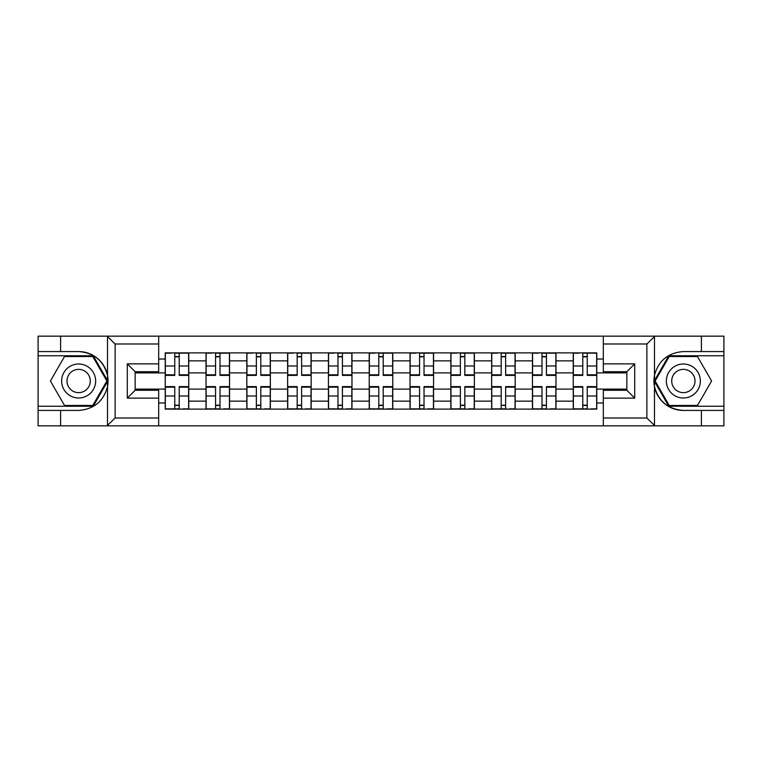 <?xml version="1.0" encoding="UTF-8"?>
<svg xmlns="http://www.w3.org/2000/svg" width="762" height="762" viewBox="0 0 762 762"><rect width="100%" height="100%" fill="white"/><g stroke="black" fill="none" stroke-linecap="round" stroke-linejoin="round"><path stroke-width="1.14" d="M645.957 425.853L723.9 425.853L723.9 355.759L668.788 355.759L654.215 381L668.788 406.241L723.9 406.241M158.677 425.853L603.323 425.853L603.323 390.287L626.859 390.287L626.859 371.713L603.323 371.713L603.323 336.147L158.677 336.147L158.677 371.713L135.141 371.713L135.141 390.287L158.677 390.287L158.677 425.853L107.042 425.853L115.129 418.014L158.677 418.014M107.042 425.853L38.1 425.853L38.1 410.423L60.598 410.423L60.598 425.853L116.043 425.853M116.043 336.147L38.1 336.147L38.1 406.241L93.212 406.241L107.785 381L93.212 355.759L38.1 355.759M603.323 336.147L723.9 336.147L723.9 351.577L701.402 351.577L701.402 336.147L645.957 336.147M206.016 409.118L206.016 360.864L188.757 360.864L188.757 409.118M188.757 360.864L188.757 352.882M206.016 360.864L206.016 352.882M229.562 352.882L229.562 409.118M246.821 409.118L246.821 352.882M270.358 352.882L270.358 409.118M287.626 409.118L287.626 352.882M311.163 352.882L311.163 409.118M328.432 409.118L328.432 352.882M351.968 352.882L351.968 409.118M369.227 409.118L369.227 352.882M392.773 352.882L392.773 409.118M410.032 409.118L410.032 352.882M433.568 352.882L433.568 409.118M450.837 409.118L450.837 352.882M474.374 352.882L474.374 409.118M491.642 409.118L491.642 352.882M515.179 352.882L515.179 409.118M532.438 409.118L532.438 352.882M555.984 352.882L555.984 409.118M573.243 409.118L573.243 352.882M573.243 389.106L555.984 389.106M532.438 389.106L515.179 389.106M491.642 389.106L474.374 389.106M450.837 389.106L433.568 389.106M410.032 389.106L392.773 389.106M369.227 389.106L351.968 389.106M328.432 389.106L311.163 389.106M287.626 389.106L270.358 389.106M246.821 389.106L229.562 389.106M206.016 389.106L188.757 389.106M573.243 372.894L555.984 372.894M532.438 372.894L515.179 372.894M491.642 372.894L474.374 372.894M450.837 372.894L433.568 372.894M410.032 372.894L392.773 372.894M369.227 372.894L351.968 372.894M328.432 372.894L311.163 372.894M287.626 372.894L270.358 372.894M246.821 372.894L229.562 372.894M206.016 372.894L188.757 372.894M135.141 389.106L165.221 389.106L165.221 372.894L135.141 372.894M158.677 359.026L165.221 359.026L165.221 372.894M626.859 372.894L596.779 372.894L596.779 352.882L165.221 352.882L165.221 359.026M596.779 359.026L603.323 359.026M603.323 402.974L596.779 402.974L596.779 389.106L626.859 389.106M165.221 389.106L165.221 409.118L596.779 409.118L596.779 402.974M165.221 402.974L158.677 402.974M596.779 372.894L596.779 389.106M179.213 405.193L174.765 405.193M174.765 356.807L179.213 356.807M220.008 405.193L215.57 405.193M215.57 356.807L220.008 356.807M260.814 405.193L256.365 405.193M256.365 356.807L260.814 356.807M301.619 405.193L297.17 405.193M297.17 356.807L301.619 356.807M342.424 405.193L337.976 405.193M337.976 356.807L342.424 356.807M383.219 405.193L378.781 405.193M378.781 356.807L383.219 356.807M424.024 405.193L419.576 405.193M419.576 356.807L424.024 356.807M464.83 405.193L460.381 405.193M460.381 356.807L464.83 356.807M505.635 405.193L501.186 405.193M501.186 356.807L505.635 356.807M546.43 405.193L541.992 405.193M541.992 356.807L546.43 356.807M587.235 405.193L582.787 405.193M582.787 356.807L587.235 356.807M179.213 375.38L179.213 353.149L188.624 353.149L188.624 375.38L179.213 375.38M174.765 356.54L179.213 356.54M170.974 353.149L165.344 353.149L165.344 375.38L174.765 375.38L174.765 353.149L179.213 353.149M174.765 386.62L174.765 408.851L165.344 408.851L165.344 386.62L174.765 386.62M179.213 405.46L174.765 405.46M183.004 408.851L188.624 408.851L188.624 386.62L179.213 386.62L179.213 408.851L174.765 408.851M220.008 375.38L220.008 353.149L229.429 353.149L229.429 375.38L220.008 375.38M215.57 356.54L220.008 356.54M211.769 353.149L206.15 353.149L206.15 375.38L215.57 375.38L215.57 353.149L220.008 353.149M260.814 375.38L260.814 353.149L270.234 353.149L270.234 375.38L260.814 375.38M256.365 356.54L260.814 356.54M252.574 353.149L246.955 353.149L246.955 375.38L256.365 375.38L256.365 353.149L260.814 353.149M60.598 410.423L78.638 410.423C93.831 409.289 103.451 401.383 107.509 386.696L107.509 375.304C103.451 360.617 93.831 352.711 78.638 351.577L38.1 351.577M38.1 410.423L38.1 406.241M158.677 343.986L115.129 343.986L107.042 336.147L60.598 336.147L60.598 351.577M107.042 336.147L158.677 336.147M78.638 351.577A29.423 29.423 0 0 1 107.509 386.696L107.509 425.625M135.141 371.713L127.292 363.865L158.677 363.865M158.677 398.135L127.292 398.135L135.141 390.287M654.958 336.147L646.871 343.986L603.323 343.986M701.402 351.577L683.362 351.577C668.169 352.711 658.549 360.617 654.491 375.304L654.491 386.696C658.549 401.383 668.169 409.289 683.362 410.423L723.9 410.423M723.9 351.577L723.9 355.759M603.323 418.014L646.871 418.014L654.958 425.853L701.402 425.853L701.402 410.423M654.958 425.853L603.323 425.853M683.362 410.423A29.423 29.423 0 0 1 654.491 375.304L654.491 336.375M626.859 390.287L634.708 398.135L603.323 398.135M603.323 363.865L634.708 363.865L626.859 371.713M61.636 381A17.002 17.002 0 0 0 78.638 398.002A17.002 17.002 0 0 0 95.641 381A17.002 17.002 0 0 0 78.638 363.998A17.002 17.002 0 0 0 61.636 381M66.999 381A11.64 11.64 0 0 0 78.638 392.64A11.64 11.64 0 0 0 90.278 381A11.64 11.64 0 0 0 78.638 369.36A11.64 11.64 0 0 0 66.999 381M92.764 356.54L106.88 381L92.764 405.46L64.522 405.46L50.406 381L64.522 356.54L92.764 356.54M666.359 381A17.002 17.002 0 0 0 683.362 398.002A17.002 17.002 0 0 0 700.364 381A17.002 17.002 0 0 0 683.362 363.998A17.002 17.002 0 0 0 666.359 381M671.722 381A11.64 11.64 0 0 0 683.362 392.64A11.64 11.64 0 0 0 695.001 381A11.64 11.64 0 0 0 683.362 369.36A11.64 11.64 0 0 0 671.722 381M697.478 356.54L711.594 381L697.478 405.46L669.236 405.46L655.12 381L669.236 356.54L697.478 356.54M215.57 386.62L215.57 408.851L206.15 408.851L206.15 386.62L215.57 386.62M220.008 405.46L215.57 405.46M223.809 408.851L229.429 408.851L229.429 386.62L220.008 386.62L220.008 408.851L215.57 408.851M256.365 386.62L256.365 408.851L246.955 408.851L246.955 386.62L256.365 386.62M260.814 405.46L256.365 405.46M264.605 408.851L270.234 408.851L270.234 386.62L260.814 386.62L260.814 408.851L256.365 408.851M301.619 375.38L301.619 353.149L311.029 353.149L311.029 375.38L301.619 375.38M297.17 356.54L301.619 356.54M293.38 353.149L287.76 353.149L287.76 375.38L297.17 375.38L297.17 353.149L301.619 353.149M342.424 375.38L342.424 353.149L351.834 353.149L351.834 375.38L342.424 375.38M337.976 356.54L342.424 356.54M334.185 353.149L328.555 353.149L328.555 375.38L337.976 375.38L337.976 353.149L342.424 353.149M383.219 375.38L383.219 353.149L392.64 353.149L392.64 375.38L383.219 375.38M378.781 356.54L383.219 356.54M374.98 353.149L369.36 353.149L369.36 375.38L378.781 375.38L378.781 353.149L383.219 353.149M297.17 386.62L297.17 408.851L287.76 408.851L287.76 386.62L297.17 386.62M301.619 405.46L297.17 405.46M305.41 408.851L311.029 408.851L311.029 386.62L301.619 386.62L301.619 408.851L297.17 408.851M337.976 386.62L337.976 408.851L328.555 408.851L328.555 386.62L337.976 386.62M342.424 405.46L337.976 405.46M346.215 408.851L351.834 408.851L351.834 386.62L342.424 386.62L342.424 408.851L337.976 408.851M378.781 386.62L378.781 408.851L369.36 408.851L369.36 386.62L378.781 386.62M383.219 405.46L378.781 405.46M387.02 408.851L392.64 408.851L392.64 386.62L383.219 386.62L383.219 408.851L378.781 408.851M424.024 375.38L424.024 353.149L433.445 353.149L433.445 375.38L424.024 375.38M419.576 356.54L424.024 356.54M415.785 353.149L410.166 353.149L410.166 375.38L419.576 375.38L419.576 353.149L424.024 353.149M419.576 386.62L419.576 408.851L410.166 408.851L410.166 386.62L419.576 386.62M424.024 405.46L419.576 405.46M427.815 408.851L433.445 408.851L433.445 386.62L424.024 386.62L424.024 408.851L419.576 408.851M464.83 375.38L464.83 353.149L474.24 353.149L474.24 375.38L464.83 375.38M460.381 356.54L464.83 356.54M456.59 353.149L450.971 353.149L450.971 375.38L460.381 375.38L460.381 353.149L464.83 353.149M460.381 386.62L460.381 408.851L450.971 408.851L450.971 386.62L460.381 386.62M464.83 405.46L460.381 405.46M468.62 408.851L474.24 408.851L474.24 386.62L464.83 386.62L464.83 408.851L460.381 408.851M505.635 375.38L505.635 353.149L515.045 353.149L515.045 375.38L505.635 375.38M501.186 356.54L505.635 356.54M497.396 353.149L491.766 353.149L491.766 375.38L501.186 375.38L501.186 353.149L505.635 353.149M501.186 386.62L501.186 408.851L491.766 408.851L491.766 386.62L501.186 386.62M505.635 405.46L501.186 405.46M509.426 408.851L515.045 408.851L515.045 386.62L505.635 386.62L505.635 408.851L501.186 408.851M546.43 375.38L546.43 353.149L555.85 353.149L555.85 375.38L546.43 375.38M541.992 356.54L546.43 356.54M538.191 353.149L532.571 353.149L532.571 375.38L541.992 375.38L541.992 353.149L546.43 353.149M541.992 386.62L541.992 408.851L532.571 408.851L532.571 386.62L541.992 386.62M546.43 405.46L541.992 405.46M550.231 408.851L555.85 408.851L555.85 386.62L546.43 386.62L546.43 408.851L541.992 408.851M587.235 375.38L587.235 353.149L596.656 353.149L596.656 375.38L587.235 375.38M582.787 356.54L587.235 356.54M578.996 353.149L573.376 353.149L573.376 375.38L582.787 375.38L582.787 353.149L587.235 353.149M582.787 386.62L582.787 408.851L573.376 408.851L573.376 386.62L582.787 386.62M587.235 405.46L582.787 405.46M591.026 408.851L596.656 408.851L596.656 386.62L587.235 386.62L587.235 408.851L582.787 408.851M532.438 360.864L515.179 360.864M491.642 360.864L474.374 360.864M450.837 360.864L433.568 360.864M410.032 360.864L392.773 360.864M369.227 360.864L351.968 360.864M328.432 360.864L311.163 360.864M287.626 360.864L270.358 360.864M246.821 360.864L229.562 360.864M573.243 360.864L555.984 360.864M532.438 401.136L515.179 401.136M491.642 401.136L474.374 401.136M450.837 401.136L433.568 401.136M410.032 401.136L392.773 401.136M369.227 401.136L351.968 401.136M328.432 401.136L311.163 401.136M287.626 401.136L270.358 401.136M246.821 401.136L229.562 401.136M206.016 401.136L188.757 401.136M573.243 401.136L555.984 401.136M179.213 374.828L188.624 374.828M179.213 365.989L188.624 365.989M165.344 374.828L174.765 374.828M165.344 365.989L174.765 365.989M174.765 387.172L165.344 387.172M174.765 396.011L165.344 396.011M188.624 387.172L179.213 387.172M188.624 396.011L179.213 396.011M220.008 374.828L229.429 374.828M220.008 365.989L229.429 365.989M206.15 374.828L215.57 374.828M206.15 365.989L215.57 365.989M260.814 374.828L270.234 374.828M260.814 365.989L270.234 365.989M246.955 374.828L256.365 374.828M246.955 365.989L256.365 365.989M107.509 375.304L107.509 336.375M115.129 343.986L115.129 418.014M127.292 398.135L127.292 363.865M654.491 386.696L654.491 425.625M646.871 418.014L646.871 343.986M634.708 363.865L634.708 398.135M215.57 387.172L206.15 387.172M215.57 396.011L206.15 396.011M229.429 387.172L220.008 387.172M229.429 396.011L220.008 396.011M256.365 387.172L246.955 387.172M256.365 396.011L246.955 396.011M270.234 387.172L260.814 387.172M270.234 396.011L260.814 396.011M301.619 374.828L311.029 374.828M301.619 365.989L311.029 365.989M287.76 374.828L297.17 374.828M287.76 365.989L297.17 365.989M342.424 374.828L351.834 374.828M342.424 365.989L351.834 365.989M328.555 374.828L337.976 374.828M328.555 365.989L337.976 365.989M383.219 374.828L392.64 374.828M383.219 365.989L392.64 365.989M369.36 374.828L378.781 374.828M369.36 365.989L378.781 365.989M297.17 387.172L287.76 387.172M297.17 396.011L287.76 396.011M311.029 387.172L301.619 387.172M311.029 396.011L301.619 396.011M337.976 387.172L328.555 387.172M337.976 396.011L328.555 396.011M351.834 387.172L342.424 387.172M351.834 396.011L342.424 396.011M378.781 387.172L369.36 387.172M378.781 396.011L369.36 396.011M392.64 387.172L383.219 387.172M392.64 396.011L383.219 396.011M424.024 374.828L433.445 374.828M424.024 365.989L433.445 365.989M410.166 374.828L419.576 374.828M410.166 365.989L419.576 365.989M419.576 387.172L410.166 387.172M419.576 396.011L410.166 396.011M433.445 387.172L424.024 387.172M433.445 396.011L424.024 396.011M464.83 374.828L474.24 374.828M464.83 365.989L474.24 365.989M450.971 374.828L460.381 374.828M450.971 365.989L460.381 365.989M460.381 387.172L450.971 387.172M460.381 396.011L450.971 396.011M474.24 387.172L464.83 387.172M474.24 396.011L464.83 396.011M505.635 374.828L515.045 374.828M505.635 365.989L515.045 365.989M491.766 374.828L501.186 374.828M491.766 365.989L501.186 365.989M501.186 387.172L491.766 387.172M501.186 396.011L491.766 396.011M515.045 387.172L505.635 387.172M515.045 396.011L505.635 396.011M546.43 374.828L555.85 374.828M546.43 365.989L555.85 365.989M532.571 374.828L541.992 374.828M532.571 365.989L541.992 365.989M541.992 387.172L532.571 387.172M541.992 396.011L532.571 396.011M555.85 387.172L546.43 387.172M555.85 396.011L546.43 396.011M587.235 374.828L596.656 374.828M587.235 365.989L596.656 365.989M573.376 374.828L582.787 374.828M573.376 365.989L582.787 365.989M582.787 387.172L573.376 387.172M582.787 396.011L573.376 396.011M596.656 387.172L587.235 387.172M596.656 396.011L587.235 396.011"/></g></svg>
